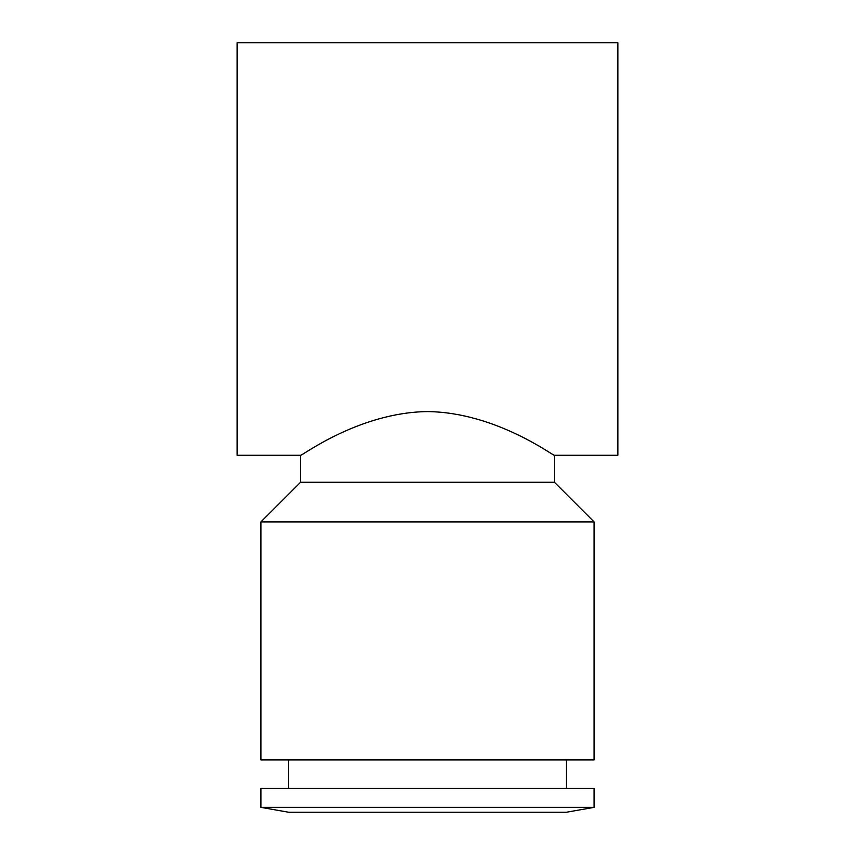 <?xml version="1.0" encoding="UTF-8"?>
<svg xmlns="http://www.w3.org/2000/svg" width="855" height="855" viewBox="0 0 855 855"><rect width="100%" height="100%" fill="white"/><g stroke="black" fill="none" stroke-linecap="round" stroke-linejoin="round"><path stroke-width="1.28" d="M594.097 521.903L260.903 521.903L260.903 759.892L594.097 759.892L594.097 521.903L554.425 482.241L300.575 482.241L260.903 521.903M594.097 807.355L260.903 807.355L260.903 788.449L594.097 788.449L594.097 807.355L566.331 812.25L288.669 812.25L260.903 807.355M427.5 411.586C496.573 412.334 554.703 457.115 554.425 455.266C554.703 457.115 496.573 412.334 427.5 411.586C358.427 412.334 300.297 457.115 300.575 455.266C300.297 457.115 358.427 412.334 427.5 411.586M554.425 482.241L554.425 455.266L617.887 455.266L617.887 42.75L237.113 42.75L237.113 455.266L300.575 455.266L300.575 482.241M566.331 759.892L566.331 788.449M288.669 759.892L288.669 788.449"/></g></svg>
